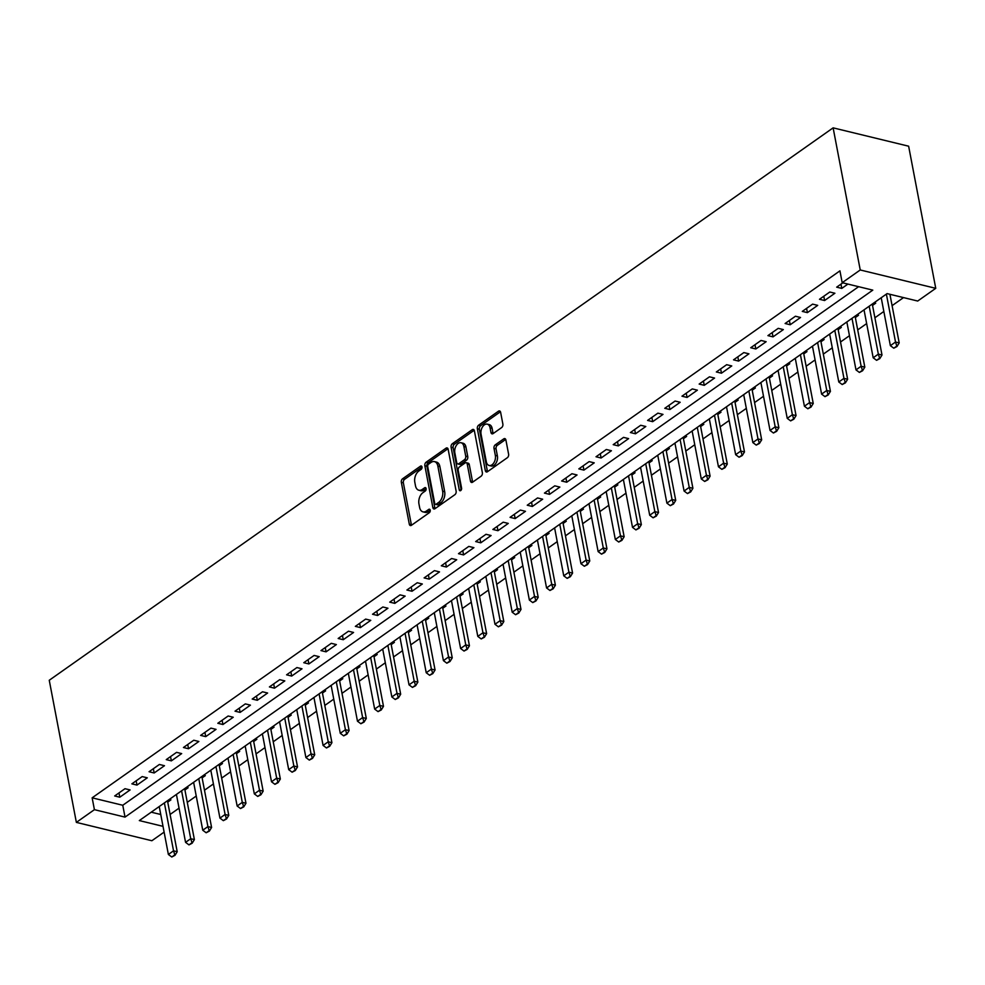 <?xml version="1.0" encoding="UTF-8"?>
<svg xmlns="http://www.w3.org/2000/svg" width="985" height="985" viewBox="0 0 985 985"><rect width="100%" height="100%" fill="white"/><g stroke="black" fill="none" stroke-linecap="round" stroke-linejoin="round"><path stroke-width="1.48" d="M421.986 466.952A1.859 1.17 -76.3 0 0 421.248 465.979A1.859 1.17 -76.3 0 0 420.496 466.164L402.569 478.796A2.659 1.675 -76.3 0 0 401.326 482.305L409.304 524.155A2.659 1.675 -76.3 0 0 410.363 525.547A2.659 1.675 -76.3 0 0 411.435 525.3L429.362 512.656A1.859 1.17 -76.3 0 0 430.236 510.205A1.859 1.17 -76.3 0 0 429.497 509.233A1.859 1.17 -76.3 0 0 428.746 509.405L426.419 511.043A8.496 5.356 -76.3 0 1 422.996 511.855A8.496 5.356 -76.3 0 1 419.61 507.41L418.945 503.914A8.496 5.356 -76.3 0 1 422.922 492.672L425.237 491.035A1.859 1.17 -76.3 0 0 426.111 488.572A1.859 1.17 -76.3 0 0 425.372 487.6A1.859 1.17 -76.3 0 0 424.621 487.784L422.294 489.422A8.496 5.356 -76.3 0 1 418.871 490.235A8.496 5.356 -76.3 0 1 415.485 485.777L414.82 482.293A8.496 5.356 -76.3 0 1 418.797 471.052L421.112 469.414A1.859 1.17 -76.3 0 0 421.986 466.952M501.624 427.588A2.659 1.675 -76.3 0 0 502.867 424.067L500.626 412.333A2.659 1.675 -76.3 0 0 499.567 410.942A2.659 1.675 -76.3 0 0 498.496 411.188L478.587 425.224A2.659 1.675 -76.3 0 0 477.343 428.734L485.322 470.596A2.659 1.675 -76.3 0 0 486.381 471.987A2.659 1.675 -76.3 0 0 487.452 471.729L507.361 457.693A2.659 1.675 -76.3 0 0 508.605 454.183L505.896 440A2.659 1.675 -76.3 0 0 504.837 438.608A2.659 1.675 -76.3 0 0 503.766 438.867L495.246 444.863A2.659 1.675 -76.3 0 0 494.002 448.384L495.344 455.415A7.104 4.482 -76.3 0 1 493.941 462.679A7.104 4.482 -76.3 0 1 489.151 465.499A7.104 4.482 -76.3 0 1 486.319 461.78L481.062 434.225A7.104 4.482 -76.3 0 1 482.465 426.961A7.104 4.482 -76.3 0 1 487.255 424.141A7.104 4.482 -76.3 0 1 490.087 427.859L490.961 432.452A2.659 1.675 -76.3 0 0 492.032 433.843A2.659 1.675 -76.3 0 0 493.103 433.585L501.624 427.588M842.187 282.695L860.237 269.976L833.125 127.853L49.25 680.266L76.362 822.389L94.412 809.67L125.021 817.107L872.796 290.132L842.187 282.695L839.934 270.85L92.147 797.825L94.412 809.67M448.15 449.308A2.659 1.675 -76.3 0 0 447.091 447.916A2.659 1.675 -76.3 0 0 446.02 448.175L426.111 462.211A2.659 1.675 -76.3 0 0 424.855 465.72L432.846 507.57A2.659 1.675 -76.3 0 0 433.905 508.962A2.659 1.675 -76.3 0 0 434.976 508.703L454.885 494.679A2.659 1.675 -76.3 0 0 456.129 491.158L448.15 449.308M452.349 443.718L472.258 429.682A2.659 1.675 -76.3 0 1 473.329 429.423A2.659 1.675 -76.3 0 1 474.388 430.827L482.367 472.677A2.659 1.675 -76.3 0 1 481.123 476.186L472.603 482.194A2.659 1.675 -76.3 0 1 471.532 482.453A2.659 1.675 -76.3 0 1 470.473 481.049L467.235 464.083A2.659 1.675 -76.3 0 0 466.176 462.691A2.659 1.675 -76.3 0 0 465.105 462.95L459.453 466.927A2.659 1.675 -76.3 0 0 458.21 470.448L461.583 488.117A1.859 1.17 -76.3 0 1 461.214 490.013A1.859 1.17 -76.3 0 1 459.958 490.752A1.859 1.17 -76.3 0 1 459.219 489.779L451.093 447.227A2.659 1.675 -76.3 0 1 452.349 443.718L454.38 444.21L474.204 430.248M872.538 305.412L875.714 303.171L874.077 302.777M855.349 317.527L858.526 315.286L856.888 314.88M838.161 329.643L841.338 327.402L839.7 326.995M820.973 341.758L824.149 339.517L822.512 339.111M803.785 353.874L806.961 351.633L805.324 351.226M786.584 365.977L789.773 363.736L788.123 363.342M769.396 378.092L772.572 375.851L770.935 375.457M752.208 390.208L755.384 387.967L753.747 387.573M735.019 402.323L738.196 400.082L736.558 399.688M717.831 414.439L721.008 412.198L719.37 411.804M700.643 426.554L703.819 424.313L702.182 423.919M683.442 438.67L686.631 436.429L684.981 436.035M666.254 450.785L669.431 448.544L667.793 448.138M649.066 462.901L652.242 460.66L650.605 460.254M631.878 475.016L635.054 472.775L633.417 472.369M614.689 487.119L617.866 484.879L616.228 484.485M597.501 499.235L600.678 496.994L599.04 496.6M580.3 511.35L583.489 509.11L581.839 508.716M563.112 523.466L566.289 521.225L564.651 520.831M545.924 535.581L549.101 533.341L547.463 532.947M528.736 547.697L531.912 545.456L530.275 545.062M511.547 559.812L514.724 557.572L513.087 557.178M494.359 571.928L497.536 569.687L495.898 569.281M477.159 584.043L480.348 581.803L478.698 581.396M459.97 596.159L463.147 593.918L461.509 593.512M442.782 608.262L445.959 606.021L444.321 605.627M425.594 620.378L428.77 618.137L427.133 617.743M408.406 632.493L411.582 630.252L409.945 629.858M391.217 644.609L394.394 642.368L392.756 641.974M374.017 656.724L377.206 654.483L375.556 654.089M356.829 668.84L360.005 666.599L358.368 666.205M339.64 680.955L342.817 678.714L341.179 678.32M322.452 693.071L325.629 690.83L323.991 690.423M305.264 705.186L308.44 702.945L306.803 702.539M288.076 717.302L291.252 715.061L289.615 714.654M270.875 729.405L274.064 727.176L272.414 726.77M253.687 741.52L256.863 739.279L255.226 738.885M236.499 753.636L239.675 751.395L238.038 751.001M219.31 765.751L222.487 763.51L220.849 763.116M202.122 777.867L205.299 775.626L203.661 775.232M184.934 789.982L188.11 787.741L186.473 787.347M124.996 788.702L114.679 795.966L119.788 797.21L130.094 789.933L124.996 788.702M142.185 776.586L131.879 783.851L136.977 785.094L147.294 777.818L142.185 776.586M159.373 764.471L149.067 771.735L154.165 772.979L164.483 765.714L159.373 764.471M176.574 752.355L166.256 759.62L171.353 760.863L181.671 753.599L176.574 752.355M193.762 740.24L183.444 747.504L188.541 748.748L198.859 741.483L193.762 740.24M210.95 728.124L200.632 735.389L205.742 736.632L216.047 729.368L210.95 728.124M228.138 716.009L217.82 723.286L222.93 724.517L233.236 717.252L228.138 716.009M245.327 703.893L235.021 711.17L240.118 712.401L250.436 705.137L245.327 703.893M262.515 691.778L252.209 699.054L257.307 700.286L267.625 693.021L262.515 691.778M279.715 679.675L269.397 686.939L274.495 688.183L284.813 680.906L279.715 679.675M296.904 667.559L286.586 674.824L291.683 676.067L302.001 668.79L296.904 667.559M314.092 655.444L303.774 662.708L308.884 663.952L319.189 656.675L314.092 655.444M331.28 643.328L320.962 650.592L326.072 651.836L336.377 644.572L331.28 643.328M348.468 631.213L338.163 638.477L343.26 639.721L353.578 632.456L348.468 631.213M365.657 619.097L355.351 626.361L360.448 627.605L370.766 620.341L365.657 619.097M382.857 606.982L372.539 614.246L377.637 615.49L387.955 608.225L382.857 606.982M400.045 594.866L389.728 602.143L394.825 603.374L405.143 596.11L400.045 594.866M417.234 582.751L406.916 590.027L412.025 591.259L422.331 583.994L417.234 582.751M434.422 570.635L424.104 577.912L429.214 579.143L439.519 571.879L434.422 570.635M451.61 558.52L441.305 565.796L446.402 567.04L456.72 559.763L451.61 558.52M468.798 546.416L458.493 553.681L463.59 554.924L473.908 547.648L468.798 546.416M485.999 534.301L475.681 541.565L480.779 542.809L491.096 535.532L485.999 534.301M503.187 522.185L492.869 529.45L497.967 530.693L508.285 523.417L503.187 522.185M520.375 510.07L510.058 517.334L515.167 518.578L525.473 511.313L520.375 510.07M537.564 497.954L527.246 505.219L532.356 506.462L542.661 499.198L537.564 497.954M554.752 485.839L544.446 493.103L549.544 494.347L559.862 487.083L554.752 485.839M571.94 473.723L561.635 481L566.732 482.231L577.05 474.967L571.94 473.723M589.141 461.608L578.823 468.885L583.92 470.116L594.238 462.851L589.141 461.608M606.329 449.492L596.011 456.769L601.109 458L611.426 450.736L606.329 449.492M623.517 437.377L613.199 444.654L618.309 445.897L628.615 438.62L623.517 437.377M640.706 425.274L630.388 432.538L635.497 433.782L645.803 426.505L640.706 425.274M657.894 413.158L647.588 420.423L652.686 421.666L663.004 414.389L657.894 413.158M675.082 401.043L664.776 408.307L669.874 409.551L680.192 402.274L675.082 401.043M692.283 388.927L681.965 396.192L687.062 397.435L697.38 390.171L692.283 388.927M709.471 376.812L699.153 384.076L704.25 385.32L714.568 378.055L709.471 376.812M726.659 364.696L716.341 371.961L721.451 373.204L731.757 365.94L726.659 364.696M743.847 352.581L733.529 359.845L738.639 361.089L748.945 353.824L743.847 352.581M761.036 340.465L750.73 347.742L755.827 348.973L766.145 341.709L761.036 340.465M778.224 328.35L767.918 335.626L773.016 336.858L783.334 329.593L778.224 328.35M795.424 316.234L785.107 323.511L790.204 324.742L800.522 317.478L795.424 316.234M812.613 304.131L802.295 311.395L807.392 312.639L817.71 305.362L812.613 304.131M829.801 292.016L819.483 299.28L824.593 300.524L834.898 293.247L829.801 292.016M92.147 797.825L122.768 805.262L858.625 286.684M842.803 282.843L836.671 287.164L841.781 288.408L847.913 284.086M170.097 814.46L179.036 808.156M187.285 802.344L196.237 796.04M204.474 790.229L213.425 783.925M221.662 778.113L230.613 771.809M238.862 765.998L247.801 759.694M256.051 753.882L264.99 747.578M273.239 741.767L282.178 735.463M290.427 729.663L299.378 723.359M307.615 717.548L316.567 711.244M324.804 705.432L333.755 699.128M342.004 693.317L350.943 687.013M359.193 681.201L368.131 674.897M376.381 669.086L385.32 662.782M393.569 656.97L402.52 650.666M410.757 644.855L419.708 638.551M427.946 632.739L436.897 626.435M445.146 620.624L454.085 614.32M462.334 608.508L471.273 602.217M479.523 596.405L488.462 590.101M496.711 584.29L505.662 577.986M513.899 572.174L522.85 565.87M531.087 560.059L540.039 553.755M548.288 547.943L557.227 541.639M565.476 535.828L574.415 529.524M582.664 523.712L591.603 517.408M599.853 511.597L608.804 505.293M617.041 499.481L625.992 493.177M634.229 487.366L643.18 481.062M651.43 475.262L660.369 468.958M668.618 463.147L677.557 456.843M685.806 451.031L694.745 444.727M702.995 438.916L711.946 432.612M720.183 426.8L729.134 420.496M737.371 414.685L746.322 408.381M754.572 402.569L763.51 396.265M771.76 390.454L780.699 384.15M788.948 378.338L797.887 372.035M806.136 366.223L815.087 359.919M823.325 354.12L832.276 347.816M840.513 342.004L849.464 335.7M857.713 329.889L866.652 323.585M874.902 317.773L883.841 311.469M892.09 305.658L903.528 297.593M151.222 812.182L160.752 814.496M167.733 802.098L170.922 799.857L169.272 799.463M163.005 826.341L139.316 820.579L887.091 293.604L917.7 301.041L935.75 288.322L908.638 146.199L833.125 127.853M164.113 832.116L151.875 840.734L76.362 822.389M935.75 288.322L860.237 269.976M122.768 805.262L125.021 817.107M119.788 797.21L118.976 792.937M136.977 785.094L136.164 780.834M154.165 772.979L153.352 768.719M171.353 760.863L170.54 756.603M188.541 748.748L187.729 744.488M205.742 736.632L204.929 732.372M222.93 724.517L222.118 720.257M240.118 712.401L239.306 708.141M257.307 700.286L256.494 696.026M274.495 688.183L273.682 683.91M291.683 676.067L290.87 671.795M308.884 663.952L308.071 659.691M326.072 651.836L325.259 647.576M343.26 639.721L342.448 635.46M360.448 627.605L359.636 623.345M377.637 615.49L376.824 611.229M394.825 603.374L394.012 599.114M412.025 591.259L411.213 586.998M429.214 579.143L428.401 574.883M446.402 567.04L445.589 562.767M463.59 554.924L462.778 550.652M480.779 542.809L479.966 538.549M497.967 530.693L497.154 526.433M515.167 518.578L514.355 514.318M532.356 506.462L531.543 502.202M549.544 494.347L548.731 490.087M566.732 482.231L565.919 477.971M583.92 470.116L583.108 465.856M601.109 458L600.296 453.74M618.309 445.897L617.496 441.625M635.497 433.782L634.685 429.509M652.686 421.666L651.873 417.406M669.874 409.551L669.061 405.291M687.062 397.435L686.25 393.175M704.25 385.32L703.438 381.06M721.451 373.204L720.638 368.944M738.639 361.089L737.827 356.829M755.827 348.973L755.015 344.713M773.016 336.858L772.203 332.598M790.204 324.742L789.391 320.482M807.392 312.639L806.58 308.367M824.593 300.524L823.78 296.251M841.781 288.408L840.968 284.148M418.871 490.235L420.915 490.739A8.496 5.356 -76.3 0 0 424.338 489.914L422.294 489.422M426.123 488.659L424.338 489.914M422.996 511.855L425.04 512.36A8.496 5.356 -76.3 0 0 428.463 511.535L426.419 511.043M430.248 510.279L428.463 511.535M421.999 467.038L404.613 479.289A2.659 1.675 -76.3 0 0 403.358 482.81L411.348 524.66A2.659 1.675 -76.3 0 0 411.521 525.227M447.966 448.729L428.143 462.704A2.659 1.675 -76.3 0 0 426.899 466.213L434.89 508.063A2.659 1.675 -76.3 0 0 435.062 508.642M428.586 464.157A1.859 1.17 -76.3 0 0 427.712 466.619L434.717 503.347A1.859 1.17 -76.3 0 0 435.456 504.32A1.859 1.17 -76.3 0 0 436.207 504.148L438.657 502.424A8.496 5.356 -76.3 0 0 442.634 491.17L437.845 466.065A8.496 5.356 -76.3 0 0 434.459 461.608A8.496 5.356 -76.3 0 0 431.024 462.433L428.586 464.157M435.456 504.32L437.5 504.825A1.859 1.17 -76.3 0 0 438.251 504.64L436.207 504.148M434.459 461.608L436.49 462.1A8.496 5.356 -76.3 0 1 439.889 466.558L444.678 491.675A8.496 5.356 -76.3 0 1 440.701 502.916L438.251 504.64M466.176 462.691L468.22 463.184A2.659 1.675 -76.3 0 1 469.279 464.575L472.517 481.554A2.659 1.675 -76.3 0 0 472.689 482.133M461.214 490.025L453.137 447.732L451.093 447.227M463.873 446.464A7.104 4.482 -76.3 0 0 461.042 442.745A7.104 4.482 -76.3 0 0 456.252 445.565A7.104 4.482 -76.3 0 0 454.848 452.829L456.695 462.544A2.659 1.675 -76.3 0 0 457.754 463.935A2.659 1.675 -76.3 0 0 458.825 463.676L464.477 459.687A2.659 1.675 -76.3 0 0 465.733 456.178L463.873 446.464L465.917 446.968A7.104 4.482 -76.3 0 0 463.085 443.238L461.042 442.745M457.754 463.935L459.798 464.427A2.659 1.675 -76.3 0 0 460.869 464.169L458.825 463.676M465.917 446.968L467.764 456.671A2.659 1.675 -76.3 0 1 466.521 460.192L460.869 464.169M454.38 444.21A2.659 1.675 -76.3 0 0 453.137 447.732M487.255 424.141L489.299 424.633A7.104 4.482 -76.3 0 1 492.131 428.364L493.005 432.957A2.659 1.675 -76.3 0 0 493.19 433.523M489.151 465.499L491.195 465.991A7.104 4.482 -76.3 0 0 495.984 463.184A7.104 4.482 -76.3 0 0 497.388 455.907L495.344 455.415M505.724 439.421L497.29 445.368A2.659 1.675 -76.3 0 0 496.046 448.877L497.388 455.907M500.442 411.755L480.618 425.717A2.659 1.675 -76.3 0 0 479.375 429.238L487.366 471.089A2.659 1.675 -76.3 0 0 487.538 471.667M159.238 806.543L168.373 854.463L173.532 850.818L164.384 802.898M174.357 855.189L171.784 856.999L174.973 855.337L173.532 850.818L177.201 851.717L167.475 800.731M168.373 854.463L171.784 856.999M174.973 855.337L177.201 851.717M176.426 794.427L185.562 842.347L190.721 838.715L181.585 790.783M191.546 843.074L188.972 844.884L192.161 843.222L190.721 838.715L194.39 839.602L184.663 788.616M185.562 842.347L188.972 844.884M192.161 843.222L194.39 839.602M193.614 782.312L202.75 830.232L207.909 826.6L198.773 778.679M208.734 830.958L206.16 832.768L209.349 831.106L207.909 826.6L211.59 827.486L201.863 776.5M202.75 830.232L206.16 832.768M209.349 831.106L211.59 827.486M210.802 770.196L219.938 818.116L225.097 814.484L215.961 766.564M225.934 818.843L223.349 820.653L226.538 818.991L225.097 814.484L228.779 815.371L219.052 764.385M219.938 818.116L223.349 820.653M226.538 818.991L228.779 815.371M227.991 758.081L237.139 806.001L242.285 802.369L233.15 754.448M243.123 806.727L240.537 808.55L243.738 806.875L242.285 802.369L245.967 803.255L236.24 752.269M237.139 806.001L240.537 808.55M243.738 806.875L245.967 803.255M245.179 745.965L254.327 793.885L259.486 790.253L250.338 742.333M260.311 794.612L257.738 796.434L260.926 794.76L259.486 790.253L263.155 791.14L253.428 740.154M254.327 793.885L257.738 796.434M260.926 794.76L263.155 791.14M262.379 733.85L271.515 781.77L276.674 778.138L267.526 730.217M277.499 782.496L274.926 784.319L278.115 782.644L276.674 778.138L280.343 779.037L270.616 728.038M271.515 781.77L274.926 784.319M278.115 782.644L280.343 779.037M279.568 721.734L288.703 769.654L293.862 766.022L284.727 718.102M294.687 770.381L292.114 772.203L295.303 770.529L293.862 766.022L297.532 766.921L287.805 715.923M288.703 769.654L292.114 772.203M295.303 770.529L297.532 766.921M296.756 709.619L305.892 757.539L311.051 753.907L301.915 705.986M311.876 758.265L309.302 760.088L312.491 758.413L311.051 753.907L314.72 754.805L304.993 703.807M305.892 757.539L309.302 760.088M312.491 758.413L314.72 754.805M313.944 697.503L323.08 745.423L328.239 741.791L319.103 693.871M329.076 746.15L326.491 747.972L329.679 746.298L328.239 741.791L331.92 742.69L322.193 691.704M323.08 745.423L326.491 747.972M329.679 746.298L331.92 742.69M331.132 685.4L340.281 733.32L345.427 729.676L336.291 681.755M346.264 734.047L343.679 735.857L346.88 734.194L345.427 729.676L349.109 730.574L339.382 679.588M340.281 733.32L343.679 735.857M346.88 734.194L349.109 730.574M348.321 673.284L357.469 721.205L362.628 717.572L353.48 669.64M363.453 721.931L360.879 723.741L364.068 722.079L362.628 717.572L366.297 718.459L356.57 667.473M357.469 721.205L360.879 723.741M364.068 722.079L366.297 718.459M365.509 661.169L374.657 709.089L379.816 705.457L370.668 657.537M380.641 709.816L378.068 711.626L381.257 709.963L379.816 705.457L383.485 706.343L373.758 655.357M374.657 709.089L378.068 711.626M381.257 709.963L383.485 706.343M382.709 649.053L391.845 696.974L397.004 693.341L387.868 645.421M397.829 697.7L395.256 699.51L398.445 697.848L397.004 693.341L400.673 694.228L390.946 643.242M391.845 696.974L395.256 699.51M398.445 697.848L400.673 694.228M399.898 636.938L409.034 684.858L414.192 681.226L405.057 633.306M415.017 685.585L412.444 687.395L415.633 685.732L414.192 681.226L417.862 682.112L408.135 631.126M409.034 684.858L412.444 687.395M415.633 685.732L417.862 682.112M417.086 624.822L426.222 672.743L431.381 669.111L422.245 621.19M432.218 673.469L429.632 675.291L432.821 673.617L431.381 669.111L435.062 669.997L425.335 619.011M426.222 672.743L429.632 675.291M432.821 673.617L435.062 669.997M434.274 612.707L443.422 660.627L448.569 656.995L439.433 609.075M449.406 661.354L446.821 663.176L450.01 661.501L448.569 656.995L452.25 657.882L442.524 606.895M443.422 660.627L446.821 663.176M450.01 661.501L452.25 657.882M451.462 600.591L460.611 648.512L465.77 644.88L456.621 596.959M466.594 649.238L464.021 651.06L467.21 649.386L465.77 644.88L469.439 645.778L459.712 594.78M460.611 648.512L464.021 651.06M467.21 649.386L469.439 645.778M468.651 588.476L477.799 636.396L482.958 632.764L473.81 584.844M483.783 637.123L481.209 638.945L484.398 637.27L482.958 632.764L486.627 633.663L476.9 582.664M477.799 636.396L481.209 638.945M484.398 637.27L486.627 633.663M485.851 576.36L494.987 624.281L500.146 620.649L491.01 572.728M500.971 625.007L498.398 626.829L501.587 625.155L500.146 620.649L503.815 621.547L494.088 570.549M494.987 624.281L498.398 626.829M501.587 625.155L503.815 621.547M503.039 564.245L512.175 612.178L517.334 608.533L508.198 560.613M518.159 612.892L515.586 614.714L518.775 613.052L517.334 608.533L521.003 609.432L511.277 558.446M512.175 612.178L515.586 614.714M518.775 613.052L521.003 609.432M520.228 552.142L529.364 600.062L534.523 596.417L525.387 548.497M535.36 600.788L532.774 602.598L535.963 600.936L534.523 596.417L538.204 597.316L528.477 546.33M529.364 600.062L532.774 602.598M535.963 600.936L538.204 597.316M537.416 540.026L546.564 587.946L551.711 584.314L542.575 536.394M552.548 588.673L549.962 590.483L553.151 588.821L551.711 584.314L555.392 585.201L545.665 534.215M546.564 587.946L549.962 590.483M553.151 588.821L555.392 585.201M554.604 527.911L563.752 575.831L568.911 572.199L559.763 524.279M569.736 576.557L567.163 578.367L570.352 576.705L568.911 572.199L572.581 573.085L562.854 522.099M563.752 575.831L567.163 578.367M570.352 576.705L572.581 573.085M571.792 515.795L580.941 563.715L586.1 560.083L576.951 512.163M586.925 564.442L584.351 566.252L587.54 564.59L586.1 560.083L589.769 560.97L580.042 509.984M580.941 563.715L584.351 566.252M587.54 564.59L589.769 560.97M588.993 503.68L598.129 551.6L603.288 547.968L594.14 500.048M604.113 552.326L601.539 554.149L604.728 552.474L603.288 547.968L606.957 548.854L597.23 497.868M598.129 551.6L601.539 554.149M604.728 552.474L606.957 548.854M606.181 491.564L615.317 539.485L620.476 535.852L611.34 487.932M621.301 540.211L618.728 542.033L621.917 540.359L620.476 535.852L624.145 536.739L614.418 485.753M615.317 539.485L618.728 542.033M621.917 540.359L624.145 536.739M623.37 479.449L632.505 527.369L637.664 523.737L628.529 475.817M638.502 528.095L635.916 529.918L639.105 528.243L637.664 523.737L641.346 524.636L631.619 473.637M632.505 527.369L635.916 529.918M639.105 528.243L641.346 524.636M640.558 467.333L649.706 515.254L654.853 511.621L645.717 463.701M655.69 515.98L653.104 517.802L656.293 516.128L654.853 511.621L658.534 512.52L648.807 461.522M649.706 515.254L653.104 517.802M656.293 516.128L658.534 512.52M657.746 455.218L666.894 503.138L672.053 499.506L662.905 451.586M672.878 503.864L670.292 505.687L673.494 504.012L672.053 499.506L675.722 500.405L665.995 449.406M666.894 503.138L670.292 505.687M673.494 504.012L675.722 500.405M674.934 443.102L684.082 491.035L689.241 487.39L680.093 439.47M690.066 491.749L687.493 493.571L690.682 491.909L689.241 487.39L692.911 488.289L683.184 437.303M684.082 491.035L687.493 493.571M690.682 491.909L692.911 488.289M692.135 430.999L701.271 478.919L706.43 475.275L697.282 427.355M707.255 479.646L704.681 481.456L707.87 479.793L706.43 475.275L710.099 476.174L700.372 425.188M701.271 478.919L704.681 481.456M707.87 479.793L710.099 476.174M709.323 418.884L718.459 466.804L723.618 463.172L714.482 415.239M724.443 467.53L721.87 469.34L725.058 467.678L723.618 463.172L727.287 464.058L717.56 413.072M718.459 466.804L721.87 469.34M725.058 467.678L727.287 464.058M726.511 406.768L735.647 454.688L740.806 451.056L731.67 403.136M741.643 455.415L739.058 457.225L742.247 455.562L740.806 451.056L744.488 451.943L734.761 400.957M735.647 454.688L739.058 457.225M742.247 455.562L744.488 451.943M743.7 394.653L752.848 442.573L757.994 438.941L748.859 391.02M758.832 443.299L756.246 445.109L759.435 443.447L757.994 438.941L761.676 439.827L751.949 388.841M752.848 442.573L756.246 445.109M759.435 443.447L761.676 439.827M760.888 382.537L770.036 430.457L775.195 426.825L766.047 378.905M776.02 431.184L773.434 433.006L776.636 431.331L775.195 426.825L778.864 427.712L769.137 376.726M770.036 430.457L773.434 433.006M776.636 431.331L778.864 427.712M778.076 370.422L787.224 418.342L792.383 414.71L783.235 366.789M793.208 419.068L790.635 420.89L793.824 419.216L792.383 414.71L796.052 415.596L786.325 364.61M787.224 418.342L790.635 420.89M793.824 419.216L796.052 415.596M795.277 358.306L804.413 406.226L809.571 402.594L800.423 354.674M810.396 406.953L807.823 408.775L811.012 407.1L809.571 402.594L813.241 403.493L803.514 352.495M804.413 406.226L807.823 408.775M811.012 407.1L813.241 403.493M812.465 346.191L821.601 394.111L826.76 390.479L817.624 342.558M827.585 394.837L825.011 396.66L828.2 394.985L826.76 390.479L830.429 391.377L820.702 340.379M821.601 394.111L825.011 396.66M828.2 394.985L830.429 391.377M829.653 334.075L838.789 381.995L843.948 378.363L834.812 330.443M844.785 382.722L842.2 384.544L845.389 382.869L843.948 378.363L847.629 379.262L837.903 328.264M838.789 381.995L842.2 384.544M845.389 382.869L847.629 379.262M846.841 321.96L855.99 369.892L861.136 366.248L852 318.327M861.974 370.606L859.388 372.428L862.577 370.766L861.136 366.248L864.818 367.146L855.091 316.16M855.99 369.892L859.388 372.428M862.577 370.766L864.818 367.146M864.03 309.856L873.178 357.777L878.337 354.132L869.189 306.212M879.162 358.503L876.576 360.313L879.777 358.651L878.337 354.132L882.006 355.031L872.279 304.045M873.178 357.777L876.576 360.313M879.777 358.651L882.006 355.031M881.218 297.741L890.366 345.661L895.525 342.029L886.377 294.096M896.35 346.388L893.777 348.197L896.966 346.535L895.525 342.029L899.194 342.915L889.923 294.293M890.366 345.661L893.777 348.197M896.966 346.535L899.194 342.915M421.826 466.484L420.496 466.164M430.076 509.725L428.746 509.405M425.951 488.104L424.621 487.784M411.348 524.66L409.304 524.155M403.358 482.81L401.326 482.305M404.613 479.289L402.569 478.796M434.89 508.063L432.846 507.57M426.899 466.213L424.855 465.72M428.143 462.704L426.111 462.211M447.916 448.643L446.02 448.175M440.701 502.916L438.657 502.424M444.678 491.675L442.634 491.17M439.889 466.558L437.845 466.065M474.154 430.149L472.258 429.682M472.517 481.554L470.473 481.049M469.279 464.575L467.235 464.083M461.066 490.222L459.219 489.779M466.521 460.192L464.477 459.687M467.764 456.671L465.733 456.178M493.005 432.957L490.961 432.452M492.131 428.364L490.087 427.859M496.046 448.877L494.002 448.384M497.29 445.368L495.246 444.863M505.674 439.322L503.766 438.867M487.366 471.089L485.322 470.596M479.375 429.238L477.343 428.734M480.618 425.717L478.587 425.224M500.392 411.656L498.496 411.188"/></g></svg>
